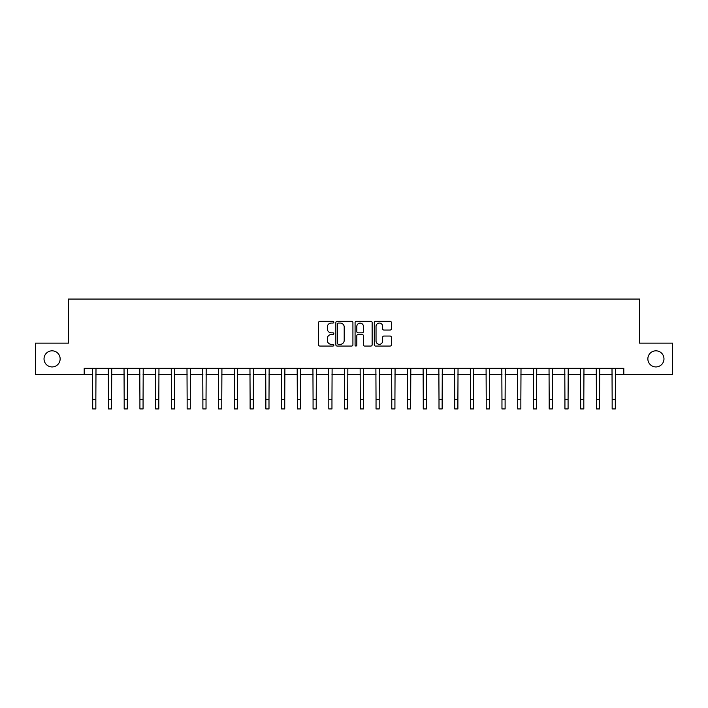 <?xml version="1.0" encoding="UTF-8"?>
<svg xmlns="http://www.w3.org/2000/svg" width="708" height="708" viewBox="0 0 708 708"><rect width="100%" height="100%" fill="white"/><g stroke="black" fill="none" stroke-linecap="round" stroke-linejoin="round"><path stroke-width="1.06" d="M333.849 322.202A0.867 0.867 0 0 0 332.99 321.335L319.857 321.335A1.239 1.239 0 0 0 318.618 322.574L318.618 344.823A1.239 1.239 0 0 0 319.857 346.053L332.99 346.053A0.867 0.867 0 0 0 333.849 345.185A0.867 0.867 0 0 0 332.99 344.327L331.291 344.327A3.956 3.956 0 0 1 327.335 340.371L327.335 338.512A3.956 3.956 0 0 1 331.291 334.557L332.99 334.557A0.867 0.867 0 0 0 333.849 333.698A0.867 0.867 0 0 0 332.99 332.831L331.291 332.831A3.956 3.956 0 0 1 327.335 328.875L327.335 327.016A3.956 3.956 0 0 1 331.291 323.06L332.99 323.06A0.867 0.867 0 0 0 333.849 322.202M647.855 358.876A8.062 8.062 0 0 0 655.918 366.939A8.062 8.062 0 0 0 663.971 358.876A8.062 8.062 0 0 0 655.918 350.823A8.062 8.062 0 0 0 647.855 358.876M44.029 358.876A8.062 8.062 0 0 0 52.082 366.939A8.062 8.062 0 0 0 60.145 358.876A8.062 8.062 0 0 0 52.082 350.823A8.062 8.062 0 0 0 44.029 358.876M390.126 330.052A1.239 1.239 0 0 0 391.365 328.813L391.365 322.574A1.239 1.239 0 0 0 390.126 321.335L375.541 321.335A1.239 1.239 0 0 0 374.302 322.574L374.302 344.823A1.239 1.239 0 0 0 375.541 346.053L390.126 346.053A1.239 1.239 0 0 0 391.365 344.823L391.365 337.282A1.239 1.239 0 0 0 390.126 336.043L383.886 336.043A1.239 1.239 0 0 0 382.647 337.282L382.647 341.017A3.31 3.31 0 0 1 379.338 344.327A3.31 3.31 0 0 1 376.036 341.017L376.036 326.37A3.31 3.31 0 0 1 379.338 323.06A3.31 3.31 0 0 1 382.647 326.37L382.647 328.813A1.239 1.239 0 0 0 383.886 330.052L390.126 330.052M84.199 374.62L35.4 374.62L35.4 343.141L68.455 343.141L68.455 299.059L639.545 299.059L639.545 343.141L672.6 343.141L672.6 374.62L623.801 374.62L623.801 368.328L84.199 368.328L84.199 374.62L92.695 374.62M352.92 322.574A1.239 1.239 0 0 0 351.681 321.335L337.096 321.335A1.239 1.239 0 0 0 335.858 322.574L335.858 344.823A1.239 1.239 0 0 0 337.096 346.053L351.681 346.053A1.239 1.239 0 0 0 352.92 344.823L352.92 322.574M356.319 321.335L370.904 321.335A1.239 1.239 0 0 1 372.142 322.574L372.142 344.823A1.239 1.239 0 0 1 370.904 346.053L364.664 346.053A1.239 1.239 0 0 1 363.425 344.823L363.425 335.796A1.239 1.239 0 0 0 362.186 334.557L358.044 334.557A1.239 1.239 0 0 0 356.814 335.796L356.814 345.185A0.867 0.867 0 0 1 355.947 346.053A0.867 0.867 0 0 1 355.08 345.185L355.08 322.574A1.239 1.239 0 0 1 356.319 321.335M95.846 374.62L108.439 374.62M111.59 374.62L124.183 374.62M127.325 374.62L139.918 374.62M143.069 374.62L155.663 374.62M158.813 374.62L171.407 374.62M174.549 374.62L187.142 374.62M190.293 374.62L202.886 374.62M206.037 374.62L218.63 374.62M221.772 374.62L234.366 374.62M237.516 374.62L250.11 374.62M253.26 374.62L265.854 374.62M268.996 374.62L281.589 374.62M284.74 374.62L297.333 374.62M300.484 374.62L313.069 374.62M316.219 374.62L328.813 374.62M331.964 374.62L344.557 374.62M347.708 374.62L360.292 374.62M363.443 374.62L376.036 374.62M379.187 374.62L391.781 374.62M394.931 374.62L407.516 374.62M410.667 374.62L423.26 374.62M426.411 374.62L439.004 374.62M442.146 374.62L454.74 374.62M457.89 374.62L470.484 374.62M473.634 374.62L486.228 374.62M489.37 374.62L501.963 374.62M505.114 374.62L517.707 374.62M520.858 374.62L533.451 374.62M536.593 374.62L549.187 374.62M552.337 374.62L564.931 374.62M568.082 374.62L580.675 374.62M583.817 374.62L596.41 374.62M599.561 374.62L612.155 374.62M615.305 374.62L623.801 374.62M338.459 323.06A0.867 0.867 0 0 0 337.592 323.928L337.592 343.46A0.867 0.867 0 0 0 338.459 344.327L340.247 344.327A3.956 3.956 0 0 0 344.203 340.371L344.203 327.016A3.956 3.956 0 0 0 340.247 323.06L338.459 323.06M363.425 326.432A3.31 3.31 0 0 0 360.115 323.122A3.31 3.31 0 0 0 356.814 326.432L356.814 331.592A1.239 1.239 0 0 0 358.044 332.831L362.186 332.831A1.239 1.239 0 0 0 363.425 331.592L363.425 326.432M92.544 368.328L92.695 399.489L95.846 399.489L95.996 368.328M92.695 399.489L92.695 408.941L95.846 408.941L95.846 399.489M108.289 368.328L108.439 399.489L111.59 399.489L111.74 368.328M108.439 399.489L108.439 408.941L111.59 408.941L111.59 399.489M124.033 368.328L124.183 399.489L127.325 399.489L127.475 368.328M124.183 399.489L124.183 408.941L127.325 408.941L127.325 399.489M139.768 368.328L139.918 399.489L143.069 399.489L143.22 368.328M139.918 399.489L139.918 408.941L143.069 408.941L143.069 399.489M155.512 368.328L155.663 399.489L158.813 399.489L158.964 368.328M155.663 399.489L155.663 408.941L158.813 408.941L158.813 399.489M171.256 368.328L171.407 399.489L174.549 399.489L174.699 368.328M171.407 399.489L171.407 408.941L174.549 408.941L174.549 399.489M186.992 368.328L187.142 399.489L190.293 399.489L190.443 368.328M187.142 399.489L187.142 408.941L190.293 408.941L190.293 399.489M202.736 368.328L202.886 399.489L206.037 399.489L206.187 368.328M202.886 399.489L202.886 408.941L206.037 408.941L206.037 399.489M218.48 368.328L218.63 399.489L221.772 399.489L221.923 368.328M218.63 399.489L218.63 408.941L221.772 408.941L221.772 399.489M234.215 368.328L234.366 399.489L237.516 399.489L237.667 368.328M234.366 399.489L234.366 408.941L237.516 408.941L237.516 399.489M249.959 368.328L250.11 399.489L253.26 399.489L253.402 368.328M250.11 399.489L250.11 408.941L253.26 408.941L253.26 399.489M265.704 368.328L265.854 399.489L268.996 399.489L269.146 368.328M265.854 399.489L265.854 408.941L268.996 408.941L268.996 399.489M281.439 368.328L281.589 399.489L284.74 399.489L284.89 368.328M281.589 399.489L281.589 408.941L284.74 408.941L284.74 399.489M297.183 368.328L297.333 399.489L300.484 399.489L300.626 368.328M297.333 399.489L297.333 408.941L300.484 408.941L300.484 399.489M312.927 368.328L313.069 399.489L316.219 399.489L316.37 368.328M313.069 399.489L313.069 408.941L316.219 408.941L316.219 399.489M328.662 368.328L328.813 399.489L331.964 399.489L332.114 368.328M328.813 399.489L328.813 408.941L331.964 408.941L331.964 399.489M344.407 368.328L344.557 399.489L347.708 399.489L347.849 368.328M344.557 399.489L344.557 408.941L347.708 408.941L347.708 399.489M360.151 368.328L360.292 399.489L363.443 399.489L363.593 368.328M360.292 399.489L360.292 408.941L363.443 408.941L363.443 399.489M375.886 368.328L376.036 399.489L379.187 399.489L379.338 368.328M376.036 399.489L376.036 408.941L379.187 408.941L379.187 399.489M391.63 368.328L391.781 399.489L394.931 399.489L395.073 368.328M391.781 399.489L391.781 408.941L394.931 408.941L394.931 399.489M407.374 368.328L407.516 399.489L410.667 399.489L410.817 368.328M407.516 399.489L407.516 408.941L410.667 408.941L410.667 399.489M423.11 368.328L423.26 399.489L426.411 399.489L426.561 368.328M423.26 399.489L423.26 408.941L426.411 408.941L426.411 399.489M438.854 368.328L439.004 399.489L442.146 399.489L442.296 368.328M439.004 399.489L439.004 408.941L442.146 408.941L442.146 399.489M454.598 368.328L454.74 399.489L457.89 399.489L458.041 368.328M454.74 399.489L454.74 408.941L457.89 408.941L457.89 399.489M470.333 368.328L470.484 399.489L473.634 399.489L473.785 368.328M470.484 399.489L470.484 408.941L473.634 408.941L473.634 399.489M486.077 368.328L486.228 399.489L489.37 399.489L489.52 368.328M486.228 399.489L486.228 408.941L489.37 408.941L489.37 399.489M501.813 368.328L501.963 399.489L505.114 399.489L505.264 368.328M501.963 399.489L501.963 408.941L505.114 408.941L505.114 399.489M517.557 368.328L517.707 399.489L520.858 399.489L521.008 368.328M517.707 399.489L517.707 408.941L520.858 408.941L520.858 399.489M533.301 368.328L533.451 399.489L536.593 399.489L536.744 368.328M533.451 399.489L533.451 408.941L536.593 408.941L536.593 399.489M549.036 368.328L549.187 399.489L552.337 399.489L552.488 368.328M549.187 399.489L549.187 408.941L552.337 408.941L552.337 399.489M564.78 368.328L564.931 399.489L568.082 399.489L568.232 368.328M564.931 399.489L564.931 408.941L568.082 408.941L568.082 399.489M580.525 368.328L580.675 399.489L583.817 399.489L583.967 368.328M580.675 399.489L580.675 408.941L583.817 408.941L583.817 399.489M596.26 368.328L596.41 399.489L599.561 399.489L599.711 368.328M596.41 399.489L596.41 408.941L599.561 408.941L599.561 399.489M612.004 368.328L612.155 399.489L615.305 399.489L615.456 368.328M612.155 399.489L612.155 408.941L615.305 408.941L615.305 399.489"/></g></svg>
